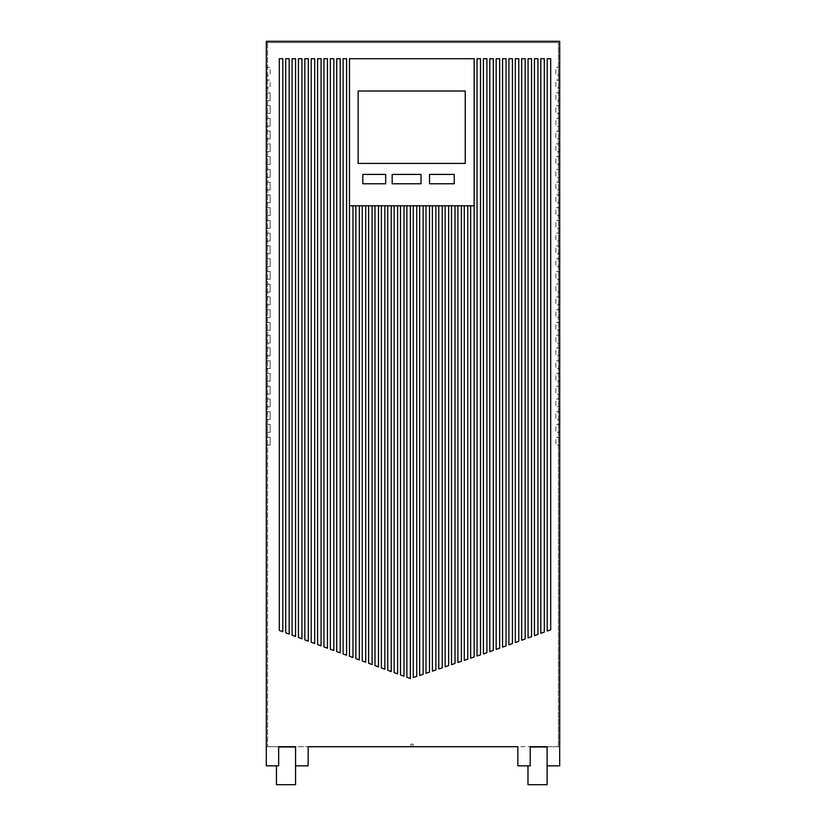 <?xml version="1.0" encoding="UTF-8"?>
<svg xmlns="http://www.w3.org/2000/svg" width="826" height="826" viewBox="0 0 826 826"><rect width="100%" height="100%" fill="white"/><g stroke="black" fill="none" stroke-linecap="round" stroke-linejoin="round"><path stroke-width="0.62" stroke-dasharray="4.13 3.1" d="M276.431 765.847L278.661 765.847L276.431 765.847L278.661 765.847L278.661 746.714L278.661 765.847L278.661 746.714L266.302 746.714L308.15 746.714L295.563 746.714L295.563 765.847L295.563 746.993L295.563 765.847L295.563 746.993L295.563 765.847L308.15 765.847L308.15 746.714L530.209 746.714L517.85 746.714L517.85 765.847L527.979 765.847L517.85 765.847L517.85 746.714L517.85 765.847L527.979 765.847L527.979 784.7L527.979 765.847L527.979 784.7L547.111 784.7L547.111 746.993L547.111 765.847L547.111 746.993L547.111 765.847L559.698 765.847L559.698 41.3L266.302 41.3L266.302 765.847L266.302 41.3L559.698 41.3L266.302 41.3L266.302 42.58L558.417 42.58L267.583 42.58L267.583 746.714L266.302 746.714L266.302 42.58L267.583 42.58L267.583 746.714L266.302 746.714L266.302 765.847L276.431 765.847L266.302 765.847L276.431 765.847L276.431 784.7L276.431 765.847L276.431 784.7L295.563 784.7L295.563 746.714L295.563 765.847L308.15 765.847L308.15 746.714L308.15 765.847L295.563 765.847L295.563 784.7L295.563 765.847M527.979 765.847L530.209 765.847L527.979 765.847L530.209 765.847L530.209 746.714L530.209 765.847L530.209 746.714L559.698 746.714L547.111 746.714L547.111 765.847L547.111 746.714L547.111 765.847L559.698 765.847L559.698 41.3L559.698 746.714L558.417 746.714L559.698 746.714L559.698 765.847L547.111 765.847L547.111 784.7L547.111 765.847M559.698 92.853L559.698 100.689L559.698 92.853L555.867 92.853L555.867 100.689L559.698 100.689L555.867 100.689L555.867 92.853L559.698 92.853M559.698 118.366L559.698 126.202L559.698 118.366L555.867 118.366L555.867 126.202L559.698 126.202L555.867 126.202L555.867 118.366L559.698 118.366M559.698 143.879L559.698 151.716L559.698 143.879L555.867 143.879L555.867 151.716L559.698 151.716L555.867 151.716L555.867 143.879L559.698 143.879M559.698 169.392L559.698 177.229L559.698 169.392L555.867 169.392L555.867 177.229L559.698 177.229L555.867 177.229L555.867 169.392L559.698 169.392M559.698 194.905L559.698 202.731L559.698 194.905L555.867 194.905L555.867 202.731L559.698 202.731L555.867 202.731L555.867 194.905L559.698 194.905M559.698 220.408L559.698 228.244L559.698 220.408L555.867 220.408L555.867 228.244L559.698 228.244L555.867 228.244L555.867 220.408L559.698 220.408M559.698 245.921L559.698 253.758L559.698 245.921L555.867 245.921L555.867 253.758L559.698 253.758L555.867 253.758L555.867 245.921L559.698 245.921M559.698 271.434L559.698 279.271L559.698 271.434L555.867 271.434L555.867 279.271L559.698 279.271L555.867 279.271L555.867 271.434L559.698 271.434M559.698 296.947L559.698 304.784L559.698 296.947L555.867 296.947L555.867 304.784L559.698 304.784L555.867 304.784L555.867 296.947L559.698 296.947M559.698 322.46L559.698 330.297L559.698 322.46L555.867 322.46L555.867 330.297L559.698 330.297L555.867 330.297L555.867 322.46L559.698 322.46M559.698 347.973L559.698 355.81L559.698 347.973L555.867 347.973L555.867 355.81L559.698 355.81L555.867 355.81L555.867 347.973L559.698 347.973M559.698 373.486L559.698 381.323L559.698 373.486L555.867 373.486L555.867 381.323L559.698 381.323L555.867 381.323L555.867 373.486L559.698 373.486M559.698 398.999L559.698 406.836L559.698 398.999L555.867 398.999L555.867 406.836L559.698 406.836L555.867 406.836L555.867 398.999L559.698 398.999M559.698 424.512L559.698 432.349L559.698 424.512L555.867 424.512L555.867 432.349L559.698 432.349L555.867 432.349L555.867 424.512L559.698 424.512M559.698 67.34L559.698 75.176L559.698 67.34L555.867 67.34L555.867 75.176L559.698 75.176L555.867 75.176L555.867 67.34L559.698 67.34M559.698 437.264L559.698 445.1L559.698 437.264L555.867 437.264L555.867 445.1L559.698 445.1L555.867 445.1L555.867 437.264L559.698 437.264M559.698 411.751L559.698 419.587L559.698 411.751L555.867 411.751L555.867 419.587L559.698 419.587L555.867 419.587L555.867 411.751L559.698 411.751M559.698 386.238L559.698 394.074L559.698 386.238L555.867 386.238L555.867 394.074L559.698 394.074L555.867 394.074L555.867 386.238L559.698 386.238M559.698 360.725L559.698 368.561L559.698 360.725L555.867 360.725L555.867 368.561L559.698 368.561L555.867 368.561L555.867 360.725L559.698 360.725M559.698 335.222L559.698 343.058L559.698 335.222L555.867 335.222L555.867 343.058L559.698 343.058L555.867 343.058L555.867 335.222L559.698 335.222M559.698 309.709L559.698 317.545L559.698 309.709L555.867 309.709L555.867 317.545L559.698 317.545L555.867 317.545L555.867 309.709L559.698 309.709M559.698 284.196L559.698 292.032L559.698 284.196L555.867 284.196L555.867 292.032L559.698 292.032L555.867 292.032L555.867 284.196L559.698 284.196M559.698 258.683L559.698 266.519L559.698 258.683L555.867 258.683L555.867 266.519L559.698 266.519L555.867 266.519L555.867 258.683L559.698 258.683M559.698 233.169L559.698 241.006L559.698 233.169L555.867 233.169L555.867 241.006L559.698 241.006L555.867 241.006L555.867 233.169L559.698 233.169M559.698 207.656L559.698 215.493L559.698 207.656L555.867 207.656L555.867 215.493L559.698 215.493L555.867 215.493L555.867 207.656L559.698 207.656M559.698 182.143L559.698 189.98L559.698 182.143L555.867 182.143L555.867 189.98L559.698 189.98L555.867 189.98L555.867 182.143L559.698 182.143M559.698 156.63L559.698 164.467L559.698 156.63L555.867 156.63L555.867 164.467L559.698 164.467L555.867 164.467L555.867 156.63L559.698 156.63M559.698 131.117L559.698 138.954L559.698 131.117L555.867 131.117L555.867 138.954L559.698 138.954L555.867 138.954L555.867 131.117L559.698 131.117M559.698 105.604L559.698 113.441L559.698 105.604L555.867 105.604L555.867 113.441L559.698 113.441L555.867 113.441L555.867 105.604L559.698 105.604M559.698 80.091L559.698 87.928L559.698 80.091L555.867 80.091L555.867 87.928L559.698 87.928L555.867 87.928L555.867 80.091L559.698 80.091M410.821 746.714L413 746.714L410.821 746.714L410.821 744.164L413 744.164L413 746.714L413 744.164L410.821 744.164L410.821 746.714M270.133 437.264L270.133 445.1L270.133 437.264L266.302 437.264L266.302 445.1L266.302 437.264L270.133 437.264M270.133 445.1L266.302 445.1L270.133 445.1M270.133 424.512L270.133 432.349L270.133 424.512L266.302 424.512L266.302 432.349L266.302 424.512L270.133 424.512M270.133 432.349L266.302 432.349L270.133 432.349M270.133 411.751L270.133 419.587L270.133 411.751L266.302 411.751L266.302 419.587L266.302 411.751L270.133 411.751M270.133 419.587L266.302 419.587L270.133 419.587M270.133 398.999L270.133 406.836L270.133 398.999L266.302 398.999L266.302 406.836L266.302 398.999L270.133 398.999M270.133 406.836L266.302 406.836L270.133 406.836M270.133 386.238L270.133 394.074L270.133 386.238L266.302 386.238L266.302 394.074L266.302 386.238L270.133 386.238M270.133 394.074L266.302 394.074L270.133 394.074M270.133 373.486L270.133 381.323L270.133 373.486L266.302 373.486L266.302 381.323L266.302 373.486L270.133 373.486M270.133 381.323L266.302 381.323L270.133 381.323M270.133 360.725L270.133 368.561L270.133 360.725L266.302 360.725L266.302 368.561L266.302 360.725L270.133 360.725M270.133 368.561L266.302 368.561L270.133 368.561M270.133 347.973L270.133 355.81L270.133 347.973L266.302 347.973L266.302 355.81L266.302 347.973L270.133 347.973M270.133 355.81L266.302 355.81L270.133 355.81M270.133 335.222L270.133 343.058L270.133 335.222L266.302 335.222L266.302 343.058L266.302 335.222L270.133 335.222M270.133 343.058L266.302 343.058L270.133 343.058M270.133 322.46L270.133 330.297L270.133 322.46L266.302 322.46L266.302 330.297L266.302 322.46L270.133 322.46M270.133 330.297L266.302 330.297L270.133 330.297M270.133 309.709L270.133 317.545L270.133 309.709L266.302 309.709L266.302 317.545L266.302 309.709L270.133 309.709M270.133 317.545L266.302 317.545L270.133 317.545M270.133 296.947L270.133 304.784L270.133 296.947L266.302 296.947L266.302 304.784L266.302 296.947L270.133 296.947M270.133 304.784L266.302 304.784L270.133 304.784M270.133 284.196L270.133 292.032L270.133 284.196L266.302 284.196L266.302 292.032L266.302 284.196L270.133 284.196M270.133 292.032L266.302 292.032L270.133 292.032M270.133 271.434L270.133 279.271L270.133 271.434L266.302 271.434L266.302 279.271L266.302 271.434L270.133 271.434M270.133 279.271L266.302 279.271L270.133 279.271M270.133 258.683L270.133 266.519L270.133 258.683L266.302 258.683L266.302 266.519L266.302 258.683L270.133 258.683M270.133 266.519L266.302 266.519L270.133 266.519M270.133 245.921L270.133 253.758L270.133 245.921L266.302 245.921L266.302 253.758L266.302 245.921L270.133 245.921M270.133 253.758L266.302 253.758L270.133 253.758M270.133 233.169L270.133 241.006L270.133 233.169L266.302 233.169L266.302 241.006L266.302 233.169L270.133 233.169M270.133 241.006L266.302 241.006L270.133 241.006M270.133 220.408L270.133 228.244L270.133 220.408L266.302 220.408L266.302 228.244L266.302 220.408L270.133 220.408M270.133 228.244L266.302 228.244L270.133 228.244M270.133 207.656L270.133 215.493L270.133 207.656L266.302 207.656L266.302 215.493L266.302 207.656L270.133 207.656M270.133 215.493L266.302 215.493L270.133 215.493M270.133 194.905L270.133 202.731L270.133 194.905L266.302 194.905L266.302 202.731L266.302 194.905L270.133 194.905M270.133 202.731L266.302 202.731L270.133 202.731M270.133 182.143L270.133 189.98L270.133 182.143L266.302 182.143L266.302 189.98L266.302 182.143L270.133 182.143M270.133 189.98L266.302 189.98L270.133 189.98M270.133 169.392L270.133 177.229L270.133 169.392L266.302 169.392L266.302 177.229L266.302 169.392L270.133 169.392M270.133 177.229L266.302 177.229L270.133 177.229M270.133 156.63L270.133 164.467L270.133 156.63L266.302 156.63L266.302 164.467L266.302 156.63L270.133 156.63M270.133 164.467L266.302 164.467L270.133 164.467M270.133 143.879L270.133 151.716L270.133 143.879L266.302 143.879L266.302 151.716L266.302 143.879L270.133 143.879M270.133 151.716L266.302 151.716L270.133 151.716M270.133 131.117L270.133 138.954L270.133 131.117L266.302 131.117L266.302 138.954L266.302 131.117L270.133 131.117M270.133 138.954L266.302 138.954L270.133 138.954M270.133 118.366L270.133 126.202L270.133 118.366L266.302 118.366L266.302 126.202L266.302 118.366L270.133 118.366M270.133 126.202L266.302 126.202L270.133 126.202M270.133 105.604L270.133 113.441L270.133 105.604L266.302 105.604L266.302 113.441L266.302 105.604L270.133 105.604M270.133 113.441L266.302 113.441L270.133 113.441M270.133 92.853L270.133 100.689L270.133 92.853L266.302 92.853L266.302 100.689L266.302 92.853L270.133 92.853M270.133 100.689L266.302 100.689L270.133 100.689M358.133 163.414L465.234 163.414L465.234 91.005L358.133 91.005L358.133 163.414M454.228 174.42L454.228 183.764L429.53 183.764L429.53 174.42L454.228 174.42M385.67 174.42L385.67 183.764L362.8 183.764L362.8 174.42L385.67 174.42M392.164 183.764L421.012 183.764L421.012 174.42L392.164 174.42L392.164 183.764M352.97 205.798L474.155 205.798L474.155 58.698L349.47 58.698L349.47 205.798L352.97 205.798L352.97 657.558L349.47 656.288L349.47 205.798M470.655 205.798L470.655 658.177L474.155 657L474.155 205.798M464.274 205.798L464.274 660.335L467.774 659.158L467.774 205.798M457.903 205.798L457.903 662.493L461.393 661.316L461.393 205.798M451.523 205.798L451.523 664.651L455.012 663.464L455.012 205.798M445.142 205.798L445.142 666.809L448.642 665.622L448.642 205.798M438.761 205.798L438.761 668.957L442.261 667.78L442.261 205.798M432.39 205.798L432.39 671.115L435.88 669.938L435.88 205.798M426.01 205.798L426.01 673.273L429.499 672.085L429.499 205.798M419.629 205.798L419.629 675.431L423.129 674.243L423.129 205.798M413.258 205.798L413.258 677.578L416.748 676.401L416.748 205.798M406.877 205.798L406.877 677.279L410.367 678.559L410.367 205.798M400.496 205.798L400.496 674.945L403.997 676.226L403.997 205.798M394.116 205.798L394.116 672.612L397.616 673.892L397.616 205.798M387.745 205.798L387.745 670.278L391.235 671.559L391.235 205.798M381.364 205.798L381.364 667.945L384.854 669.225L384.854 205.798M374.983 205.798L374.983 665.611L378.484 666.892L378.484 205.798M368.602 205.798L368.602 663.278L372.103 664.558L372.103 205.798M362.232 205.798L362.232 660.955L365.722 662.225L365.722 205.798M355.851 205.798L355.851 658.621L359.341 659.891L359.341 205.798M266.302 80.091L266.302 87.928L266.302 80.091L270.133 80.091L270.133 87.928L266.302 87.928L270.133 87.928L270.133 80.091L266.302 80.091M266.302 67.34L266.302 75.176L266.302 67.34L270.133 67.34L270.133 75.176L266.302 75.176L270.133 75.176L270.133 67.34L266.302 67.34M340.209 652.901L336.719 651.611L336.719 58.698L340.209 58.698L340.209 652.901M282.812 631.725L279.312 630.445L279.312 58.698L282.812 58.698L282.812 631.725M289.183 634.079L285.693 632.788L285.693 58.698L289.183 58.698L289.183 634.079M295.563 636.433L292.074 635.142L292.074 58.698L295.563 58.698L295.563 636.433M301.944 638.787L298.444 637.496L298.444 58.698L301.944 58.698L301.944 638.787M314.696 58.698L314.696 643.485L311.206 642.205L311.206 58.698L314.696 58.698M308.325 58.698L308.325 641.141L304.825 639.851L304.825 58.698L308.325 58.698M534.432 635.648L534.432 58.698L537.933 58.698L537.933 634.389L534.432 635.648M540.813 633.346L540.813 58.698L544.313 58.698L544.313 632.096L540.813 633.346M547.194 631.054L547.194 58.698L550.684 58.698L550.684 629.794L547.194 631.054M321.077 58.698L321.077 645.839L317.587 644.548L317.587 58.698L321.077 58.698M528.062 637.94L528.062 58.698L531.552 58.698L531.552 636.681L528.062 637.94M521.681 640.233L521.681 58.698L525.171 58.698L525.171 638.983L521.681 640.233M515.3 642.535L515.3 58.698L518.8 58.698L518.8 641.275L515.3 642.535M512.419 643.568L512.419 58.698L508.919 58.698L508.919 644.827L512.419 643.568M502.549 647.119L502.549 58.698L506.039 58.698L506.039 645.87L502.549 647.119M496.168 649.422L496.168 58.698L499.668 58.698L499.668 648.162L496.168 649.422M489.787 651.714L489.787 58.698L493.287 58.698L493.287 650.454L489.787 651.714M486.906 652.695L486.906 58.698L483.416 58.698L483.416 653.872L486.906 652.695M480.525 654.842L480.525 58.698L477.036 58.698L477.036 656.03L480.525 654.842M346.59 655.235L346.59 58.698L343.1 58.698L343.1 653.955L346.59 655.235M327.457 648.193L323.957 646.903L323.957 58.698L327.457 58.698L327.457 648.193M333.838 650.547L330.338 649.257L330.338 58.698L333.838 58.698L333.838 650.547M558.417 746.714L558.417 42.58L558.417 746.714M278.661 746.993L295.563 746.993M530.209 746.993L547.111 746.993"/><path stroke-width="1.24" d="M547.111 765.847L547.111 784.7L527.979 784.7L527.979 765.847L530.209 765.847L530.209 746.714L547.111 746.714L547.111 765.847L559.698 765.847L559.698 41.3L266.302 41.3L266.302 765.847L276.431 765.847L276.431 784.7L295.563 784.7L295.563 746.714L278.661 746.714L278.661 765.847L276.431 765.847M295.563 765.847L308.15 765.847L308.15 746.714L517.85 746.714L517.85 765.847L527.979 765.847M349.47 58.698L349.47 205.798L474.155 205.798L474.155 58.698L349.47 58.698M333.838 650.547L330.338 649.257L330.338 58.698L333.838 58.698L333.838 650.547M489.787 651.714L489.787 58.698L493.287 58.698L493.287 650.454L489.787 651.714M502.549 647.119L502.549 58.698L506.039 58.698L506.039 645.87L502.549 647.119M508.919 58.698L512.419 58.698L512.419 643.568L508.919 644.827L508.919 58.698M521.681 640.233L521.681 58.698L525.171 58.698L525.171 638.983L521.681 640.233M321.077 58.698L321.077 645.839L317.587 644.548L317.587 58.698L321.077 58.698M540.813 633.346L540.813 58.698L544.313 58.698L544.313 632.096L540.813 633.346M308.325 58.698L308.325 641.141L304.825 639.851L304.825 58.698L308.325 58.698M301.944 638.787L298.444 637.496L298.444 58.698L301.944 58.698L301.944 638.787M289.183 634.079L285.693 632.788L285.693 58.698L289.183 58.698L289.183 634.079M340.209 652.901L336.719 651.611L336.719 58.698L340.209 58.698L340.209 652.901M282.812 631.725L279.312 630.445L279.312 58.698L282.812 58.698L282.812 631.725M295.563 636.433L292.074 635.142L292.074 58.698L295.563 58.698L295.563 636.433M314.696 58.698L314.696 643.485L311.206 642.205L311.206 58.698L314.696 58.698M534.432 635.648L534.432 58.698L537.933 58.698L537.933 634.389L534.432 635.648M547.194 631.054L547.194 58.698L550.684 58.698L550.684 629.794L547.194 631.054M528.062 637.94L528.062 58.698L531.552 58.698L531.552 636.681L528.062 637.94M515.3 642.535L515.3 58.698L518.8 58.698L518.8 641.275L515.3 642.535M496.168 649.422L496.168 58.698L499.668 58.698L499.668 648.162L496.168 649.422M483.416 58.698L486.906 58.698L486.906 652.695L483.416 653.872L483.416 58.698M477.036 58.698L480.525 58.698L480.525 654.842L477.036 656.03L477.036 58.698M343.1 58.698L346.59 58.698L346.59 655.235L343.1 653.955L343.1 58.698M327.457 648.193L323.957 646.903L323.957 58.698L327.457 58.698L327.457 648.193M349.47 205.798L349.47 656.288L352.97 657.558L352.97 205.798M470.655 205.798L470.655 658.177L474.155 657L474.155 205.798M464.274 205.798L464.274 660.335L467.774 659.158L467.774 205.798M457.903 205.798L457.903 662.493L461.393 661.316L461.393 205.798M451.523 205.798L451.523 664.651L455.012 663.464L455.012 205.798M445.142 205.798L445.142 666.809L448.642 665.622L448.642 205.798M438.761 205.798L438.761 668.957L442.261 667.78L442.261 205.798M432.39 205.798L432.39 671.115L435.88 669.938L435.88 205.798M426.01 205.798L426.01 673.273L429.499 672.085L429.499 205.798M419.629 205.798L419.629 675.431L423.129 674.243L423.129 205.798M413.258 205.798L413.258 677.578L416.748 676.401L416.748 205.798M406.877 205.798L406.877 677.279L410.367 678.559L410.367 205.798M400.496 205.798L400.496 674.945L403.997 676.226L403.997 205.798M394.116 205.798L394.116 672.612L397.616 673.892L397.616 205.798M387.745 205.798L387.745 670.278L391.235 671.559L391.235 205.798M381.364 205.798L381.364 667.945L384.854 669.225L384.854 205.798M374.983 205.798L374.983 665.611L378.484 666.892L378.484 205.798M368.602 205.798L368.602 663.278L372.103 664.558L372.103 205.798M362.232 205.798L362.232 660.955L365.722 662.225L365.722 205.798M355.851 205.798L355.851 658.621L359.341 659.891L359.341 205.798M358.133 163.414L465.234 163.414L465.234 91.005L358.133 91.005L358.133 163.414M429.53 183.764L454.228 183.764L454.228 174.42L429.53 174.42L429.53 183.764M362.8 183.764L385.67 183.764L385.67 174.42L362.8 174.42L362.8 183.764M392.164 174.42L392.164 183.764L421.012 183.764L421.012 174.42L392.164 174.42M278.661 746.993L295.563 746.993M530.209 746.993L547.111 746.993"/></g></svg>
